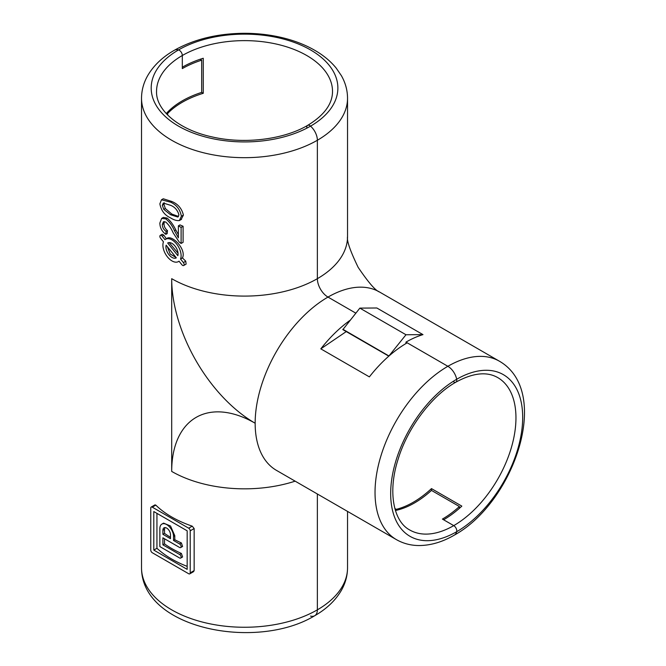 <?xml version="1.0" encoding="UTF-8"?>
<svg xmlns="http://www.w3.org/2000/svg" width="666" height="666" viewBox="0 0 666 666"><rect width="100%" height="100%" fill="white"/><g stroke="black" fill="none" stroke-linecap="round" stroke-linejoin="round"><path stroke-width="1" d="M183.699 265.501L186.122 264.102L185.747 261.197L182.442 257.917C186.821 249.484 171.462 233.516 166.408 238.853L163.828 235.156L162.238 234.241L160.306 235.356A2.148 1.24 -120 0 0 160.623 238.295L163.47 241.833A12.879 7.434 -120 0 0 167.083 256.435A12.879 7.434 -120 0 0 178.438 261.58A12.879 7.434 -120 0 0 179.021 261.18L181.868 264.718A2.148 1.24 -120 0 0 183.699 265.501A2.148 1.24 -120 0 0 183.383 262.562L180.536 259.016A12.879 7.434 -120 0 0 176.923 244.422A12.879 7.434 -120 0 0 165.559 239.277A12.879 7.434 -120 0 0 164.985 239.677L162.138 236.139A2.148 1.24 -120 0 0 160.306 235.356M166.15 245.18A8.583 4.953 -120 0 0 168.939 254.712A8.583 4.953 -120 0 0 176.29 257.859A8.583 4.953 -120 0 0 176.332 257.842L166.15 245.18M167.299 246.603L170.213 254.054L176.057 257.492M167.69 115.06L167.69 113.42A87.987 50.799 0 0 1 203.255 93.298L203.255 58.258A87.987 50.799 0 0 0 182.317 67.199L182.317 55.503A4.296 2.481 -120 0 0 178.53 49.925A12.879 7.434 -120 0 0 174.367 50.266A12.879 7.434 60 0 1 178.53 49.925A93.348 53.896 180 0 1 310.539 49.925A93.348 53.896 180 0 1 310.539 126.14A12.879 7.434 60 0 1 317.366 140.26A12.879 7.434 -120 0 0 310.539 126.14A4.296 2.481 -120 0 0 307.634 125.383A4.296 2.481 60 0 1 310.539 126.14A93.348 53.896 180 0 1 178.53 126.14A93.348 53.896 180 0 1 178.53 49.925A4.296 2.481 60 0 1 182.317 55.503L182.317 68.598A87.987 50.799 180 0 1 201.681 60.156L200.133 59.266M310.539 616.075A12.879 7.434 -120 0 0 314.702 615.734C256.46 651.073 141.458 628.895 141.525 567.79A103.005 59.465 0 0 0 205.111 622.735A103.005 59.465 0 0 0 317.366 609.84A12.879 7.434 60 0 1 314.702 615.734A12.879 7.434 -120 0 0 317.366 609.84L317.366 493.989L317.366 609.84A103.005 59.465 0 0 0 347.535 567.79L347.535 511.413M442.407 519.08L453.746 525.624A4.296 2.481 60 0 1 456.685 531.701A12.879 7.434 60 0 1 454.304 535.139A12.879 7.434 -120 0 0 456.685 531.701A4.296 2.481 -120 0 0 453.746 525.624L443.614 519.78A87.987 50.799 -60 0 0 461.829 506.118L431.476 488.603A87.987 50.799 -60 0 1 396.27 509.34L396.27 510.322A87.987 50.799 120 0 0 431.476 490.417L459.398 506.535A87.987 50.799 -60 0 1 442.407 519.08M395.179 509.698L396.27 510.322M187.171 566.375A103.005 59.465 180 0 1 156.943 548.276L156.943 513.369M174.792 535.689L170.521 525.99L163.586 523.126L161.863 524.117A9.657 5.578 60 0 1 169.306 526.706A9.657 5.578 60 0 1 173.518 536.43L173.518 540.459L174.792 539.718L174.792 535.689L173.518 536.43M174.792 539.718A103.005 59.465 0 0 0 181.377 542.932L182.592 546.461L180.661 547.569A2.148 1.24 60 0 1 179.587 547.469L162.895 537.828L162.895 544.838L179.587 554.47A2.148 1.24 60 0 1 180.994 556.368A2.148 1.24 60 0 1 180.661 558.083A2.148 1.24 60 0 1 179.587 557.975L159.865 546.586L159.865 528.538A9.657 5.578 60 0 1 161.863 524.117M180.661 558.083L182.592 556.967L181.377 553.446A103.005 59.465 180 0 1 164.51 543.906L164.51 538.761M388.811 356.152L342.865 329.628L359.856 308.117L376.848 307.992L422.977 334.623A103.005 59.474 -60 0 0 405.985 342.108L447.868 366.292A103.005 59.474 -60 0 1 499.367 361.188L379.495 291.983C375.566 290.742 368.456 282.534 358.166 267.366C350.191 250.882 346.653 240.642 347.535 236.63A103.005 59.465 180 0 1 317.366 278.679L317.366 140.26L317.366 278.679A15.018 8.675 -120 0 0 327.988 297.078L355.819 313.145L327.988 297.078A15.018 8.675 60 0 1 317.366 278.679A103.005 59.465 0 0 1 171.695 278.679L171.695 471.42A103.005 59.465 0 0 0 295.146 481.16M183.408 215.085L181.377 216.259L179.329 220.563C176.665 220.821 173.768 219.946 170.629 217.915C164.718 215.268 161.13 210.573 159.865 203.838L161.472 199.8L163.245 198.776L171.845 201.49C177.964 204.004 181.826 208.533 183.408 215.085L181.085 219.547M164.344 221.553L163.986 223.543C164.019 226.465 165.185 228.813 167.474 230.578L167.216 233.558L165.851 234.349C161.921 231.452 159.923 227.68 159.865 223.027L161.647 218.415L165.726 218.864C169.405 221.736 172.303 225.682 174.442 230.702L178.38 237.854L178.38 225.857L181.102 227.422L181.102 243.465L179.212 242.041L173.16 232.892C171.312 228.505 168.839 224.875 165.751 222.019L163.411 221.778L162.313 224.509L163.986 223.543M163.345 217.432L167.099 218.073C170.579 221.062 173.468 225.016 175.766 229.936L178.38 234.59M178.38 225.857L180.028 224.908A103.005 59.465 0 0 0 183.1 226.274L183.1 242.316L181.102 243.465M189.768 573.851L193.581 571.653L194.147 570.596L194.147 528.546L192.216 526.157A103.005 59.465 180 0 1 155.802 505.128L155.011 504.861L151.199 507.059A2.148 1.24 60 0 1 152.273 507.167L188.694 528.188A2.148 1.24 60 0 1 190.21 530.819L190.21 572.868A2.148 1.24 60 0 1 189.768 573.851A2.148 1.24 60 0 1 188.694 573.751L152.273 552.722A2.148 1.24 60 0 1 150.757 550.091L150.757 508.041A2.148 1.24 60 0 1 151.199 507.059M203.255 93.298L201.681 92.391L201.681 60.156M201.681 92.391A87.987 50.799 0 0 0 166.833 112.929L166.833 114.186M499.367 361.188C552.314 391.658 514.044 502.372 454.304 535.139C442.482 542.016 430.702 545.487 418.964 545.546C410.78 545.496 403.246 543.514 396.362 539.602A103.005 59.474 -60 0 1 380.577 457.059A103.005 59.474 -60 0 1 447.868 366.292A12.879 7.434 60 0 1 456.685 379.262A4.296 2.481 60 0 1 455.885 382.159A4.296 2.481 -120 0 0 456.685 379.262A12.879 7.434 -120 0 0 447.868 366.292L407.201 342.815A103.005 59.474 120 0 0 369.372 376.881L320.812 348.851A103.005 59.474 -60 0 1 350.033 320.338M320.812 348.851L346.262 331.585M459.398 508.316L459.398 506.535M170.621 214.768L177.88 217.066L178.929 214.843C177.556 210.131 174.783 206.959 170.621 205.336L163.337 203.047L162.313 205.286L163.769 209.39L170.621 214.768L171.836 214.069L178.521 216.467M181.552 219.314L179.329 220.563M161.472 199.8L170.629 202.189C176.532 204.845 180.12 209.532 181.377 216.259M170.629 202.189L171.845 201.49M163.769 209.39L165.293 208.508L171.836 214.069M162.313 205.286L163.986 204.32L165.293 208.508M164.302 202.772L163.986 204.32M175.766 229.936L174.442 230.702M165.726 218.864L167.099 218.073M183.1 226.274L181.102 227.422M162.313 224.509C162.387 227.439 163.661 229.72 166.125 231.36L167.474 230.578M166.125 231.36L165.851 234.349M169.172 242.59L178.047 253.246M167.674 243.015L177.847 255.677A8.583 4.953 -120 0 0 175.058 246.137A8.583 4.953 -120 0 0 167.707 242.99A8.583 4.953 -120 0 0 167.674 243.015L167.749 242.973M182.442 257.917L180.536 259.016M153.796 550.091L153.796 511.546L187.171 530.819L187.171 569.363L153.796 550.091L156.943 548.276M164.51 533.391L164.51 529.362L162.895 530.294A5.361 3.097 60 0 1 164.011 527.838A5.361 3.097 60 0 1 168.14 529.279A5.361 3.097 60 0 1 170.488 534.673L170.488 538.702L162.895 534.323L164.51 533.391A103.005 59.465 0 0 0 170.488 537.287M162.895 530.294L162.895 534.323M164.91 527.589L164.51 529.362M164.51 543.906L162.895 544.838M173.518 540.459L179.587 543.964A2.148 1.24 60 0 1 180.994 545.854A2.148 1.24 60 0 1 180.661 547.569M394.846 508.516L396.27 509.34M307.634 125.383C283.716 139.577 244.031 144.422 211.83 136.846C178.097 129.57 155.769 109.599 156.552 91.425A87.987 50.799 0 0 1 182.317 55.503A87.987 50.799 0 0 1 278.205 44.497A87.987 50.799 0 0 1 332.517 91.425C332.476 103.988 324.184 115.31 307.634 125.383A4.296 2.481 -120 0 0 306.743 127.348M453.746 381.951A4.296 2.481 -120 0 0 455.885 382.159C431.635 395.779 407.592 427.722 398.06 459.398C387.495 492.249 393.623 521.578 409.748 529.986A87.987 50.799 120 0 0 453.746 525.624A87.987 50.799 120 0 0 511.222 448.093A87.987 50.799 120 0 0 497.735 377.589C486.829 371.345 472.885 372.868 455.885 382.159M405.985 342.108L405.985 343.523M166.833 112.929L167.69 113.42M431.476 488.603L431.476 490.417M342.865 329.262L388.994 355.994M359.856 308.117L405.985 334.748L388.994 355.894M422.977 334.623L405.985 334.748M162.138 236.139L163.828 235.156M185.747 261.197L183.383 262.562M347.535 236.63L347.535 98.21A103.005 59.465 180 0 1 317.366 140.26A103.005 59.465 180 0 1 205.111 153.155A103.005 59.465 180 0 1 141.525 98.21L141.525 567.79M396.362 539.602L276.49 470.387A103.005 59.474 120 0 1 255.153 423.235A103.005 59.474 -60 0 1 327.988 297.078A103.005 59.474 120 0 1 379.495 291.983M171.695 278.679A118.024 68.14 60 0 0 255.153 423.235A118.024 68.14 -120 0 0 171.695 471.42M456.685 531.701A93.348 53.896 -60 0 1 390.676 493.589A93.348 53.896 -60 0 1 456.685 379.262A93.348 53.896 -60 0 1 522.685 417.374A93.348 53.896 -60 0 1 456.685 531.701M194.147 570.596L190.21 572.868M194.147 528.546L190.21 530.819M192.216 526.157L188.694 528.188M152.273 507.167L155.802 505.128M179.587 554.47L181.377 553.446M179.587 543.964L181.377 542.932M179.054 261.222L178.438 261.58M347.535 98.21C347.486 90.285 345.429 82.767 341.375 75.649L336.172 68.057C330.652 61.314 323.643 55.469 315.151 50.524C306.976 45.771 297.835 41.966 287.737 39.103C274.026 35.256 259.64 33.325 244.564 33.3C217.74 33.45 194.339 39.111 174.367 50.266C162.496 57.06 153.605 65.526 147.677 75.666C143.631 82.775 141.583 90.293 141.525 98.21M163.403 217.407L161.647 218.415M166.941 238.478L165.559 239.277M314.702 615.734C326.573 608.94 335.464 600.474 341.383 590.342C345.438 583.225 347.486 575.707 347.535 567.79"/></g></svg>
